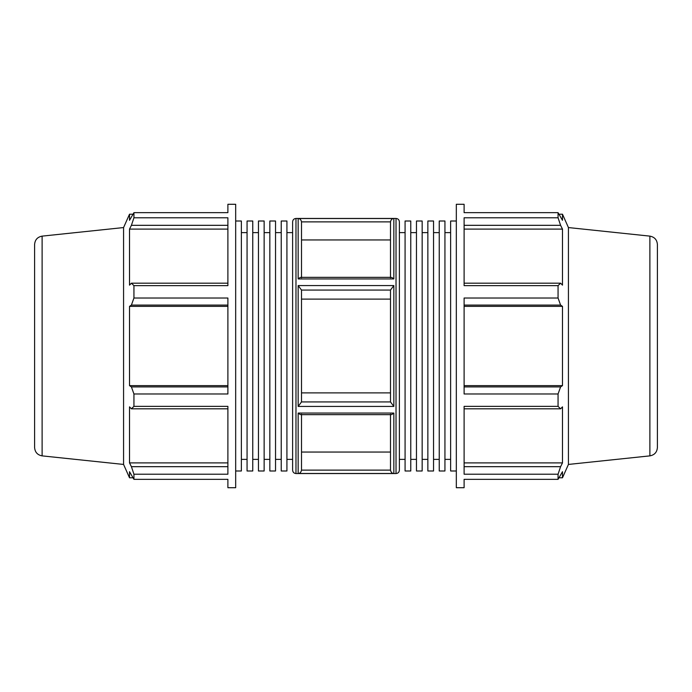 <?xml version="1.0" encoding="UTF-8"?>
<svg xmlns="http://www.w3.org/2000/svg" width="692" height="692" viewBox="0 0 692 692"><rect width="100%" height="100%" fill="white"/><g stroke="black" fill="none" stroke-linecap="round" stroke-linejoin="round"><path stroke-width="1.04" d="M227.893 466.676L131.411 466.676L133.937 474.219L133.937 479.34L227.893 479.34L227.893 487.713L235.678 487.713L235.678 204.287L227.893 204.287L227.893 212.66L133.937 212.66L133.937 217.781L131.411 225.324L227.893 225.324M133.937 217.781L227.893 217.781L227.893 285.64L133.937 285.64L133.937 298.018L131.411 305.094L227.893 305.094M133.937 298.018L227.893 298.018L227.893 393.982L133.937 393.982L133.937 406.36L131.411 408.816L227.893 408.816M133.937 406.36L227.893 406.36L227.893 474.219L133.937 474.219M235.678 221.007L241.37 221.007L241.37 470.993L235.678 470.993M264.145 221.007L264.145 470.993L258.453 470.993L258.453 221.007L264.145 221.007M286.921 221.007L286.921 470.993L281.229 470.993L281.229 221.007L286.921 221.007M275.537 221.007L275.537 470.993L269.837 470.993L269.837 221.007L275.537 221.007M252.762 221.007L252.762 470.993L247.061 470.993L247.061 221.007L252.762 221.007M42.117 236.128C37.489 237.001 34.981 239.778 34.6 244.475L34.6 447.525C34.981 452.222 37.489 454.999 42.117 455.872L42.117 236.128L123.574 227.564L123.574 464.436L129.516 477.791L129.516 471.693L133.937 479.34M227.893 462.905L129.516 462.905L129.516 406.853L131.411 408.816M131.411 466.676L129.516 462.905M227.893 386.906L131.411 386.906L133.937 393.982M227.893 385.634L129.516 385.634L129.516 306.366L131.411 305.094M131.411 386.906L129.516 385.634M227.893 306.366L129.516 306.366M227.893 283.184L131.411 283.184L133.937 285.64M131.411 283.184L129.516 285.147L129.516 229.095L131.411 225.324M227.893 229.095L129.516 229.095M241.37 232.624L247.061 232.624M264.145 232.624L269.837 232.624M275.537 232.624L281.229 232.624M252.762 232.624L258.453 232.624M123.574 227.564L129.516 214.209L129.516 220.307L133.937 212.66M295.977 218.456C293.936 218.655 292.82 219.771 292.621 221.812L292.621 470.188C292.82 472.229 293.936 473.345 295.977 473.544L295.977 218.456L396.023 218.456L396.023 473.544C398.064 473.345 399.18 472.229 399.379 470.188L399.379 221.812C399.18 219.771 398.064 218.655 396.023 218.456M301.513 277.345L301.513 221.873L390.487 221.873C390.989 219.649 392.105 218.534 393.843 218.516L298.157 218.516C299.895 218.534 301.011 219.649 301.513 221.873M301.513 277.795C301.02 277.042 299.895 277.423 298.157 278.937L393.843 278.937C392.105 277.423 390.98 277.042 390.487 277.795M301.513 401.931L298.157 406.429L393.843 406.429L390.487 401.931L301.513 401.931L301.513 290.069L390.487 290.069L393.843 285.571L298.157 285.571L301.513 290.069M301.513 470.127C301.011 472.351 299.895 473.466 298.157 473.484L393.843 473.484C392.105 473.466 390.989 472.351 390.487 470.127L301.513 470.127L301.513 414.655M390.487 414.205C390.98 414.958 392.105 414.577 393.843 413.063L298.157 413.063C299.895 414.577 301.02 414.958 301.513 414.205M390.487 239.951L301.513 239.951M301.513 392.892L390.487 392.892M390.487 299.108L301.513 299.108M301.513 452.049L390.487 452.049M286.921 232.624L292.621 232.624M439.238 221.007L439.238 470.993L444.939 470.993L444.939 221.007L439.238 221.007M416.463 221.007L416.463 470.993L422.163 470.993L422.163 221.007L416.463 221.007M405.079 221.007L405.079 470.993L410.771 470.993L410.771 221.007L405.079 221.007M427.855 221.007L427.855 470.993L433.547 470.993L433.547 221.007L427.855 221.007M456.322 221.007L450.63 221.007L450.63 470.993L456.322 470.993M433.547 232.624L439.238 232.624M410.771 232.624L416.463 232.624M422.163 232.624L427.855 232.624M444.939 232.624L450.63 232.624M464.107 479.34L464.107 487.713L456.322 487.713L456.322 204.287L464.107 204.287L464.107 212.66L558.063 212.66L558.063 217.781L464.107 217.781L464.107 285.64L558.063 285.64L558.063 298.018L464.107 298.018L464.107 393.982L558.063 393.982L558.063 406.36L464.107 406.36L464.107 474.219L558.063 474.219L558.063 479.34L464.107 479.34M649.883 236.128C654.511 237.001 657.019 239.778 657.4 244.475L657.4 447.525C657.019 452.222 654.511 454.999 649.883 455.872L649.883 236.128L568.426 227.564L562.484 214.209L562.484 220.307L558.063 212.66M464.107 225.324L560.589 225.324L558.063 217.781M464.107 229.095L562.484 229.095L562.484 285.147L560.589 283.184L464.107 283.184M560.589 225.324L562.484 229.095M558.063 285.64L560.589 283.184M568.426 227.564L568.426 464.436L562.484 477.791L562.484 471.693L558.063 479.34M464.107 305.094L560.589 305.094L558.063 298.018M560.589 305.094L562.484 306.366L562.484 385.634L560.589 386.906L464.107 386.906M558.063 393.982L560.589 386.906M464.107 408.816L560.589 408.816L558.063 406.36M560.589 408.816L562.484 406.853L562.484 462.905L560.589 466.676L464.107 466.676M558.063 474.219L560.589 466.676M464.107 462.905L562.484 462.905M464.107 385.634L562.484 385.634M464.107 306.366L562.484 306.366M390.487 414.655L390.487 470.127M390.487 290.069L390.487 401.931M390.487 221.873L390.487 277.345M399.379 232.624L405.079 232.624M298.157 285.571L298.157 406.429M393.843 406.429L393.843 285.571M298.157 413.063L298.157 473.484M393.843 473.484L393.843 413.063M298.157 218.516L298.157 278.937M393.843 278.937L393.843 218.516M129.516 477.791L132.838 477.791M241.37 459.376L247.061 459.376M264.145 459.376L269.837 459.376M275.537 459.376L281.229 459.376M252.762 459.376L258.453 459.376M295.977 473.544L396.023 473.544M129.516 214.209L132.838 214.209M42.117 455.872L123.574 464.436M286.921 459.376L292.621 459.376M433.547 459.376L439.238 459.376M410.771 459.376L416.463 459.376M422.163 459.376L427.855 459.376M444.939 459.376L450.63 459.376M559.162 214.209L562.484 214.209M391.006 414.655L300.994 414.655M391.006 277.345L300.994 277.345M559.162 477.791L562.484 477.791M649.883 455.872L568.426 464.436M399.379 459.376L405.079 459.376"/></g></svg>
